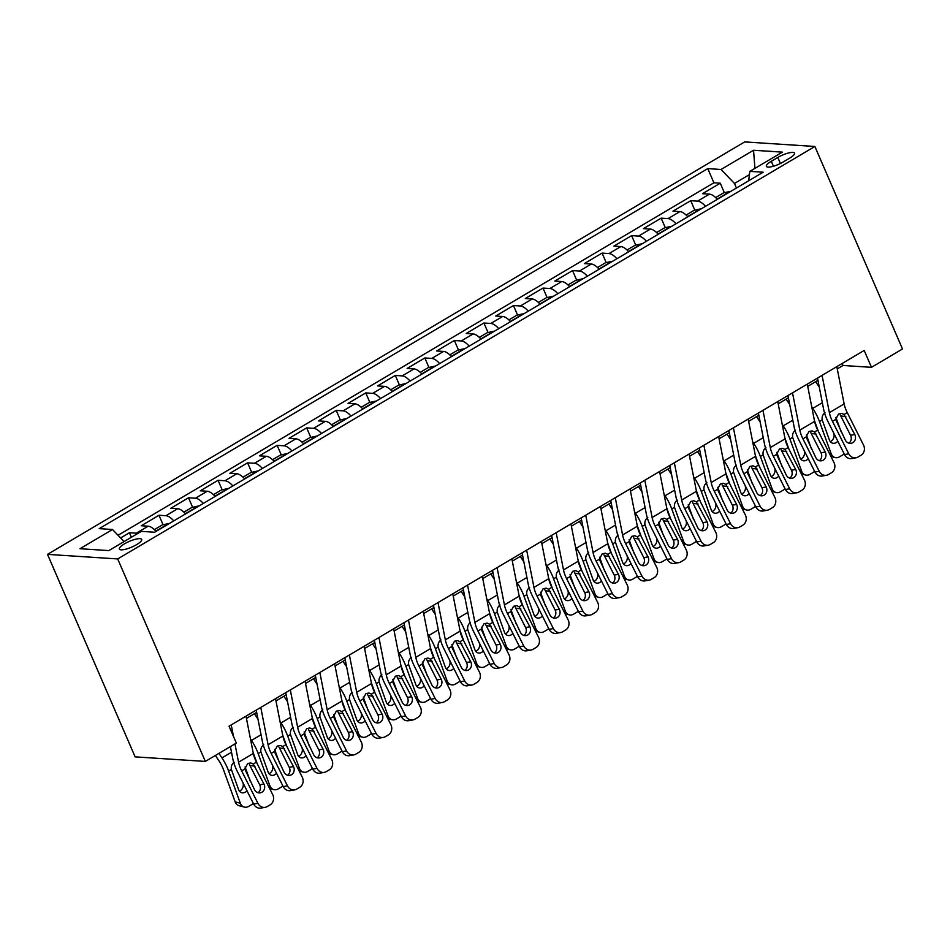 <?xml version="1.0" encoding="UTF-8"?>
<svg xmlns="http://www.w3.org/2000/svg" width="950" height="950" viewBox="0 0 950 950"><rect width="100%" height="100%" fill="white"/><g stroke="black" fill="none" stroke-linecap="round" stroke-linejoin="round"><path stroke-width="1.43" d="M136.586 544.647A12.172 3.099 -23.4 0 0 141.681 539.41A12.172 3.099 -23.4 0 0 124.45 543.851A12.172 3.099 -23.4 0 0 119.356 549.076A12.172 3.099 -23.4 0 0 136.586 544.647M117.693 558.933L205.331 761.425L135.126 756.865L47.5 554.372L744.669 141.918L814.874 146.478L117.693 558.933L47.5 554.372M717.345 199.322A15.212 6.543 -120.6 0 0 709.448 194.132L702.525 193.693L720.254 183.196L724.363 192.708M705.529 206.316A15.212 6.543 -120.6 0 0 697.633 201.127L690.709 200.676L694.83 210.188M690.709 200.676L672.98 211.161L679.915 211.612A15.212 6.543 -120.6 0 1 687.8 216.802M658.255 234.282A15.212 6.543 -120.6 0 0 650.37 229.092L643.447 228.641L661.164 218.156L665.285 227.667M628.722 251.75A15.212 6.543 -120.6 0 0 620.825 246.572L613.902 246.121L631.631 235.636L635.74 245.148M599.177 269.23A15.212 6.543 -120.6 0 0 591.292 264.041L584.357 263.589L602.086 253.104L606.207 262.616M569.632 286.71A15.212 6.543 -120.6 0 0 561.747 281.521L554.824 281.069L572.541 270.584L576.662 280.096M540.087 304.19A15.212 6.543 -120.6 0 0 532.202 299.001L525.279 298.549L543.008 288.064L547.117 297.576M510.554 321.658A15.212 6.543 -120.6 0 0 502.669 316.481L495.734 316.029L513.463 305.544L517.584 315.044M481.009 339.138A15.212 6.543 -120.6 0 0 473.124 333.949L466.201 333.497L483.918 323.012L488.039 332.524M451.464 356.618A15.212 6.543 -120.6 0 0 443.579 351.429L436.656 350.978L454.385 340.492L458.494 350.004M421.931 374.086A15.212 6.543 -120.6 0 0 414.034 368.909L407.111 368.457L424.84 357.972L428.949 367.484M392.386 391.566A15.212 6.543 -120.6 0 0 384.501 386.377L377.577 385.926L395.295 375.44L399.416 384.952M362.841 409.046A15.212 6.543 -120.6 0 0 354.956 403.857L348.032 403.406L365.762 392.92L369.871 402.432M333.308 426.526A15.212 6.543 -120.6 0 0 325.411 421.337L318.488 420.886L336.217 410.4L340.326 419.912M303.762 443.994A15.212 6.543 -120.6 0 0 295.877 438.817L288.954 438.366L306.672 427.88L310.793 437.392M274.217 461.474A15.212 6.543 -120.6 0 0 266.332 456.285L259.409 455.834L277.127 445.348L281.248 454.86M244.684 478.954A15.212 6.543 -120.6 0 0 236.787 473.765L229.864 473.314L247.594 462.828L251.703 472.34M215.139 496.434A15.212 6.543 -120.6 0 0 207.254 491.245L200.319 490.794L218.049 480.308L222.169 489.82M185.594 513.903A15.212 6.543 -120.6 0 0 177.709 508.713L170.786 508.274L188.504 497.788L192.624 507.288M156.061 531.383A15.212 6.543 -120.6 0 0 148.164 526.193L141.241 525.742L158.971 515.256L163.079 524.768M837.271 368.885L843.018 365.477L871.482 367.329L864.179 350.455L229.045 726.204L236.348 743.078L205.331 761.425M777.789 157.451L771.293 161.298A11.792 3.004 -23.4 0 0 766.353 166.369A11.792 3.004 -23.4 0 0 783.061 162.07L789.557 158.223A11.792 3.004 -23.4 0 0 794.497 153.152A11.792 3.004 -23.4 0 0 777.789 157.451L780.401 163.495M749.443 174.61L734.469 183.469L721.038 169.48L707.762 168.613L99.216 528.639L112.492 529.494L80.002 548.72L108.834 550.596L141.336 531.371L154.612 532.237L763.159 172.211L749.883 171.356L748.612 180.821M721.038 169.48L753.54 150.254L782.373 152.131L749.883 171.356M720.254 183.196L713.901 182.792L118.049 535.289M137.774 533.484A15.212 6.543 59.4 0 0 136.349 533.188L129.426 532.736L120.603 537.949M158.971 515.256L165.894 515.707A15.212 6.543 59.4 0 1 173.779 520.897M188.504 497.788L195.439 498.228A15.212 6.543 59.4 0 1 203.324 503.417M218.049 480.308L224.972 480.759A15.212 6.543 59.4 0 1 232.869 485.937M247.594 462.828L254.517 463.279A15.212 6.543 59.4 0 1 262.402 468.469M277.127 445.348L284.062 445.799A15.212 6.543 59.4 0 1 291.947 450.989M306.672 427.88L313.595 428.331A15.212 6.543 59.4 0 1 321.492 433.509M336.217 410.4L343.14 410.851A15.212 6.543 59.4 0 1 351.025 416.041M365.762 392.92L372.685 393.371A15.212 6.543 59.4 0 1 380.57 398.561M395.295 375.44L402.218 375.891A15.212 6.543 59.4 0 1 410.115 381.081M424.84 357.972L431.763 358.423A15.212 6.543 59.4 0 1 439.648 363.601M454.385 340.492L461.308 340.943A15.212 6.543 59.4 0 1 469.193 346.133M483.918 323.012L490.841 323.463A15.212 6.543 59.4 0 1 498.738 328.652M513.463 305.544L520.386 305.983A15.212 6.543 59.4 0 1 528.271 311.173M543.008 288.064L549.931 288.515A15.212 6.543 59.4 0 1 557.816 293.692M572.541 270.584L579.464 271.035A15.212 6.543 59.4 0 1 587.361 276.224M602.086 253.104L609.009 253.555A15.212 6.543 59.4 0 1 616.894 258.744M631.631 235.636L638.554 236.087A15.212 6.543 59.4 0 1 646.439 241.264M661.164 218.156L668.099 218.607A15.212 6.543 59.4 0 1 675.984 223.796M736.44 188.017L734.469 183.469M871.482 367.329L902.5 348.971L814.874 146.478M246.442 718.414L256.654 712.369M275.987 700.934L286.188 694.901M305.52 683.466L315.733 677.421M335.065 665.986L345.277 659.941M364.61 648.506L374.811 642.473M394.143 631.026L404.356 624.993M423.688 613.557L433.901 607.513M453.233 596.077L463.446 590.033M482.766 578.597L492.979 572.565M512.311 561.129L522.524 555.085M541.856 543.649L552.069 537.605M571.389 526.169L581.602 520.125M600.934 508.689L611.147 502.657M630.479 491.221L640.692 485.177M660.012 473.741L670.225 467.697M689.557 456.261L699.77 450.229M719.102 438.793L729.315 432.749M748.648 421.313L758.848 415.269M778.181 403.833L788.393 397.789M807.726 386.353L817.938 380.321M842.163 363.482L843.018 365.477M713.901 182.792L707.762 168.613M129.426 532.736L131.385 537.261M112.492 529.494L124.082 541.571M754.929 168.364L753.54 150.254M836.819 366.629L844.146 403.916A19.012 8.182 -120.6 0 0 847.246 412.597L863.526 445.063A7.6 6.781 80 0 1 860.985 455.287L858.028 457.033A7.6 6.781 80 0 1 855.986 457.793A7.6 6.781 80 0 1 848.754 453.803L832.473 421.337L835.656 419.449L838.518 414.022L841.605 413.392L844.063 414.485L854.786 434.53A6.08 5.427 -100 0 1 852.768 442.712A6.08 5.427 -100 0 1 851.129 443.317A6.08 5.427 -100 0 1 845.334 440.123L835.656 419.449M817.499 378.064L823.579 409.07A28.524 12.279 -120.6 0 0 828.222 422.085L844.502 454.551L848.754 453.803M822.059 375.369L829.374 412.656A19.012 8.182 -120.6 0 0 832.473 421.337M855.986 457.793L851.734 458.553A7.6 6.781 -100 0 1 844.502 454.551M848.908 443.199A6.08 5.427 80 0 0 850.547 435.278L840.251 414.972M814.447 420.553L818.437 431.537M811.739 406.814L812.773 408.358A28.524 12.279 59.4 0 1 819.458 421.515L831.143 453.684A7.6 6.294 104.8 0 0 835.109 457.544A7.6 6.294 104.8 0 0 839.479 456.855L842.436 455.109A7.6 6.294 104.8 0 0 844.099 453.744M715.659 197.576L723.579 192.886L730.324 191.389A10.082 4.334 59.4 0 1 730.669 191.437M815.658 381.662L819.28 387.137M835.917 417.406L841.082 431.633M837.781 441.156A6.08 5.035 -75.2 0 1 836.107 442.652A6.08 5.035 -75.2 0 1 832.616 443.199A6.08 5.035 -75.2 0 1 829.445 440.111L822.201 419.9C821.75 416.801 822.7 414.414 825.028 412.751M830.276 441.619A6.08 5.035 104.8 0 0 830.953 441.287A6.08 5.035 104.8 0 0 833.732 433.164L833.779 433.164M723.758 195.522L722.807 196.092M807.286 384.109L814.601 421.396A19.012 8.182 -120.6 0 0 817.701 430.077L833.981 462.543A7.6 6.781 80 0 1 831.44 472.767L828.495 474.513A7.6 6.781 80 0 1 826.441 475.273A7.6 6.781 80 0 1 819.209 471.283L802.928 438.817L806.111 436.929L808.972 431.502L812.06 430.872L814.518 431.953L825.253 452.01A6.08 5.427 -100 0 1 823.222 460.18A6.08 5.427 -100 0 1 821.584 460.798A6.08 5.427 -100 0 1 815.801 457.603L806.111 436.929M787.954 395.544L794.046 426.538A28.524 12.279 -120.6 0 0 798.677 439.565L814.957 472.031L819.209 471.283M792.514 392.849L799.841 430.136A19.012 8.182 -120.6 0 0 802.928 438.817M826.441 475.273L822.189 476.021A7.6 6.781 -100 0 1 814.957 472.031M819.375 460.679A6.08 5.427 80 0 0 821.002 452.758L810.706 432.452M777.741 401.589L785.068 438.876A19.012 8.182 -120.6 0 0 788.156 447.557L804.436 480.023A7.6 6.781 80 0 1 801.907 490.236L798.95 491.993A7.6 6.781 80 0 1 796.896 492.753A7.6 6.781 80 0 1 789.664 488.751L773.383 456.285L776.566 454.409L779.439 448.982L782.515 448.341L784.973 449.433L795.708 469.478A6.08 5.427 -100 0 1 793.678 477.66A6.08 5.427 -100 0 1 792.039 478.266A6.08 5.427 -100 0 1 786.256 475.071L776.566 454.409M758.409 413.024L764.501 444.018A28.524 12.279 -120.6 0 0 769.144 457.045L785.424 489.511L789.664 488.751M762.969 410.329L770.296 447.604A19.012 8.182 -120.6 0 0 773.383 456.285M796.896 492.753L792.656 493.501A7.6 6.781 -100 0 1 785.424 489.511M789.83 478.147A6.08 5.427 80 0 0 791.457 470.238L781.173 449.92M748.196 419.069L755.523 456.344A19.012 8.182 -120.6 0 0 758.611 465.025L774.891 497.491A7.6 6.781 80 0 1 772.362 507.716L769.405 509.461A7.6 6.781 80 0 1 767.363 510.221A7.6 6.781 80 0 1 760.131 506.231L743.85 473.765L747.033 471.889L749.894 466.45L752.982 465.821L755.44 466.913L766.163 486.958A6.08 5.427 -100 0 1 764.133 495.14A6.08 5.427 -100 0 1 762.494 495.746A6.08 5.427 -100 0 1 756.711 492.551L747.033 471.889M728.876 430.504L734.956 461.498A28.524 12.279 -120.6 0 0 739.599 474.513L755.879 506.979L760.131 506.231M733.436 427.797L740.751 465.084A19.012 8.182 -120.6 0 0 743.85 473.765M767.363 510.221L763.111 510.981A7.6 6.781 -100 0 1 755.879 506.979M760.285 495.627A6.08 5.427 80 0 0 761.912 487.706L751.628 467.4M718.663 436.537L725.978 473.824A19.012 8.182 -120.6 0 0 729.078 482.505L745.358 514.971A7.6 6.781 80 0 1 742.817 525.196L739.872 526.941A7.6 6.781 80 0 1 737.818 527.701A7.6 6.781 80 0 1 730.586 523.711L714.305 491.245L717.488 489.357L720.349 483.93L723.437 483.301L725.895 484.393L736.63 504.438A6.08 5.427 -100 0 1 734.599 512.608A6.08 5.427 -100 0 1 732.961 513.226A6.08 5.427 -100 0 1 727.166 510.031L717.488 489.357M699.331 447.973L705.422 478.978A28.524 12.279 -120.6 0 0 710.054 491.993L726.334 524.459L730.586 523.711M703.891 445.277L711.217 482.564A19.012 8.182 -120.6 0 0 714.305 491.245M737.818 527.701L733.566 528.449A7.6 6.781 -100 0 1 726.334 524.459M730.752 513.107A6.08 5.427 80 0 0 732.379 505.186L722.083 484.88M784.902 438.033L788.892 449.017M782.206 424.282L783.227 425.838A28.524 12.279 59.4 0 1 789.913 438.995L801.61 471.164A7.6 6.294 104.8 0 0 805.576 475.024A7.6 6.294 104.8 0 0 809.934 474.335L812.891 472.589A7.6 6.294 104.8 0 0 814.554 471.224M686.114 215.056L694.034 210.366L700.791 208.869A10.082 4.334 59.4 0 1 701.124 208.917M786.113 399.142L789.735 404.617M806.372 434.886L811.538 449.113M808.248 458.636A6.08 5.035 -75.2 0 1 806.574 460.133A6.08 5.035 -75.2 0 1 803.082 460.679A6.08 5.035 -75.2 0 1 799.912 457.591L792.656 437.368C792.217 434.281 793.155 431.894 795.494 430.219M800.731 459.099A6.08 5.035 104.8 0 0 801.408 458.767A6.08 5.035 104.8 0 0 804.199 450.633L804.234 450.644M694.224 213.002L693.262 213.572M755.357 455.513L759.347 466.486M752.661 441.762L753.682 443.317A28.524 12.279 59.4 0 1 760.38 456.475L772.065 488.644A7.6 6.294 104.8 0 0 776.031 492.492A7.6 6.294 104.8 0 0 780.401 491.815L783.346 490.058A7.6 6.294 104.8 0 0 785.021 488.704M656.569 232.524L664.501 227.846L671.246 226.338A10.082 4.334 59.4 0 1 671.591 226.397M756.568 416.622L760.19 422.085M776.827 452.366L782.004 466.593M778.703 476.116A6.08 5.035 -75.2 0 1 777.029 477.601A6.08 5.035 -75.2 0 1 773.538 478.159A6.08 5.035 -75.2 0 1 770.367 475.071L763.123 454.848C762.672 451.761 763.622 449.374 765.949 447.699M771.198 476.579A6.08 5.035 104.8 0 0 771.863 476.247A6.08 5.035 104.8 0 0 774.654 468.113L774.701 468.124M664.679 230.482L663.717 231.04M725.824 472.993L729.814 483.966M723.116 459.242L724.149 460.798A28.524 12.279 59.4 0 1 730.835 473.943L742.52 506.113A7.6 6.294 104.8 0 0 746.486 509.972A7.6 6.294 104.8 0 0 750.856 509.283L753.813 507.537A7.6 6.294 104.8 0 0 755.476 506.184M627.036 250.004L634.956 245.314L641.701 243.817A10.082 4.334 59.4 0 1 642.046 243.865M727.035 434.091L730.645 439.565M747.294 469.834L752.459 484.072M749.158 493.584A6.08 5.035 -75.2 0 1 747.484 495.081A6.08 5.035 -75.2 0 1 743.992 495.627A6.08 5.035 -75.2 0 1 740.822 492.551L733.578 472.328C733.127 469.229 734.077 466.854 736.404 465.179M741.653 494.059A6.08 5.035 104.8 0 0 742.33 493.715A6.08 5.035 104.8 0 0 745.109 485.593L745.156 485.604M635.134 247.95L634.184 248.52M696.279 490.461L700.269 501.446M693.571 476.722L694.604 478.266A28.524 12.279 59.4 0 1 701.29 491.423L712.987 523.592A7.6 6.294 104.8 0 0 716.953 527.452A7.6 6.294 104.8 0 0 721.311 526.763L724.268 525.018A7.6 6.294 104.8 0 0 725.931 523.652M597.491 267.484L605.411 262.794L612.168 261.298A10.082 4.334 59.4 0 1 612.501 261.345M697.49 451.571L701.112 457.045M717.749 487.314L722.914 501.541M719.625 511.064A6.08 5.035 -75.2 0 1 717.951 512.561A6.08 5.035 -75.2 0 1 714.459 513.107A6.08 5.035 -75.2 0 1 711.277 510.019L704.033 489.808C703.594 486.709 704.532 484.322 706.871 482.659M712.108 511.527A6.08 5.035 104.8 0 0 712.785 511.195A6.08 5.035 104.8 0 0 715.576 503.061L715.481 502.811M605.601 265.43L604.639 266M689.118 454.017L696.445 491.304A19.012 8.182 -120.6 0 0 699.533 499.985L715.813 532.451A7.6 6.781 80 0 1 713.284 542.676L710.327 544.421A7.6 6.781 80 0 1 708.273 545.181A7.6 6.781 80 0 1 701.041 541.191L684.76 508.725L687.943 506.837L690.816 501.41L693.892 500.769L696.35 501.861L707.085 521.906A6.08 5.427 -100 0 1 705.054 530.088A6.08 5.427 -100 0 1 703.416 530.694A6.08 5.427 -100 0 1 697.633 527.499L687.943 506.837M669.786 465.452L675.877 496.446A28.524 12.279 -120.6 0 0 680.521 509.473L696.789 541.939L701.041 541.191M674.346 462.757L681.672 500.044A19.012 8.182 -120.6 0 0 684.76 508.725M708.273 545.181L704.033 545.929A7.6 6.781 -100 0 1 696.789 541.939M701.207 530.575A6.08 5.427 80 0 0 702.834 522.666L692.55 502.36M666.734 507.941L670.724 518.926M664.038 494.19L665.059 495.746A28.524 12.279 59.4 0 1 671.757 508.903L683.442 541.072A7.6 6.294 104.8 0 0 687.408 544.932A7.6 6.294 104.8 0 0 691.778 544.243L694.723 542.497A7.6 6.294 104.8 0 0 696.386 541.132M567.946 284.952L575.878 280.274L582.623 278.766A10.082 4.334 59.4 0 1 582.967 278.825M667.945 469.051L671.567 474.513M688.204 504.794L693.381 519.021M690.08 528.544A6.08 5.035 -75.2 0 1 688.406 530.041A6.08 5.035 -75.2 0 1 684.914 530.587A6.08 5.035 -75.2 0 1 681.744 527.499L674.5 507.276C674.049 504.189 674.987 501.802 677.326 500.128M682.575 529.008A6.08 5.035 104.8 0 0 683.24 528.675A6.08 5.035 104.8 0 0 686.031 520.541L686.066 520.553M576.056 282.91L575.094 283.48M659.573 471.497L666.9 508.772A19.012 8.182 -120.6 0 0 669.988 517.453L686.268 549.919A7.6 6.781 80 0 1 683.739 560.144L680.782 561.889A7.6 6.781 80 0 1 678.739 562.661A7.6 6.781 80 0 1 671.508 558.659L655.227 526.193L658.409 524.317L661.271 518.89L664.359 518.249L666.805 519.341L677.54 539.386A6.08 5.427 -100 0 1 675.509 547.568A6.08 5.427 -100 0 1 673.871 548.174A6.08 5.427 -100 0 1 668.087 544.979L658.409 524.317M640.241 482.933L646.332 513.926A28.524 12.279 -120.6 0 0 650.976 526.953L667.256 559.419L671.508 558.659M644.801 480.237L652.127 517.513A19.012 8.182 -120.6 0 0 655.227 526.193M678.739 562.661L674.488 563.409A7.6 6.781 -100 0 1 667.256 559.419M671.662 548.055A6.08 5.427 80 0 0 673.289 540.134L663.005 519.828M637.189 525.421L641.179 536.394M634.493 511.67L635.526 513.226A28.524 12.279 59.4 0 1 642.212 526.383L653.897 558.553A7.6 6.294 104.8 0 0 657.863 562.4A7.6 6.294 104.8 0 0 662.233 561.711L665.19 559.966A7.6 6.294 104.8 0 0 666.852 558.612M538.413 302.433L546.333 297.742L553.078 296.246A10.082 4.334 59.4 0 1 553.423 296.305M638.412 486.531L642.022 491.993M658.659 522.274L663.836 536.501M660.535 546.024A6.08 5.035 -75.2 0 1 658.861 547.509A6.08 5.035 -75.2 0 1 655.369 548.067A6.08 5.035 -75.2 0 1 652.199 544.979L644.955 524.756C644.504 521.657 645.454 519.282 647.781 517.607M653.03 546.487A6.08 5.035 104.8 0 0 653.695 546.143A6.08 5.035 104.8 0 0 656.486 538.021L656.533 538.033M546.511 300.39L545.561 300.948M630.04 488.977L637.355 526.253A19.012 8.182 -120.6 0 0 640.454 534.933L656.735 567.399A7.6 6.781 80 0 1 654.194 577.624L651.237 579.369A7.6 6.781 80 0 1 649.194 580.129A7.6 6.781 80 0 1 641.962 576.139L625.682 543.673L628.864 541.797L631.726 536.358L634.814 535.729L637.272 536.821L647.995 556.866A6.08 5.427 -100 0 1 645.976 565.048A6.08 5.427 -100 0 1 644.337 565.654A6.08 5.427 -100 0 1 638.543 562.459L628.864 541.797M610.707 500.412L616.799 531.406A28.524 12.279 -120.6 0 0 621.431 544.421L637.711 576.888L641.962 576.139M615.268 497.705L622.582 534.992A19.012 8.182 -120.6 0 0 625.682 543.673M649.194 580.129L644.943 580.889A7.6 6.781 -100 0 1 637.711 576.888M642.117 565.535A6.08 5.427 80 0 0 643.756 557.614L633.46 537.308M607.656 542.889L611.646 553.874M604.948 529.15L605.981 530.706A28.524 12.279 59.4 0 1 612.667 543.851L624.364 576.021A7.6 6.294 104.8 0 0 628.33 579.88A7.6 6.294 104.8 0 0 632.688 579.191L635.645 577.446A7.6 6.294 104.8 0 0 637.307 576.092M508.867 319.912L516.788 315.222L523.545 313.726A10.082 4.334 59.4 0 1 523.878 313.773M608.867 503.999L612.489 509.473M629.126 539.742L634.291 553.981M631.002 563.492A6.08 5.035 -75.2 0 1 629.328 564.989A6.08 5.035 -75.2 0 1 625.836 565.535A6.08 5.035 -75.2 0 1 622.654 562.447L615.41 542.236C614.971 539.137 615.909 536.75 618.248 535.087M623.485 563.956A6.08 5.035 104.8 0 0 624.162 563.623A6.08 5.035 104.8 0 0 626.953 555.501L626.988 555.513M516.978 317.858L516.016 318.428M600.495 506.445L607.822 543.732A19.012 8.182 -120.6 0 0 610.909 552.413L627.19 584.879A7.6 6.781 80 0 1 624.661 595.104L621.704 596.849A7.6 6.781 80 0 1 619.649 597.609A7.6 6.781 80 0 1 612.418 593.619L596.137 561.153L599.319 559.265L602.193 553.838L605.269 553.209L607.727 554.289L618.462 574.346A6.08 5.427 -100 0 1 616.431 582.516A6.08 5.427 -100 0 1 614.793 583.134A6.08 5.427 -100 0 1 609.009 579.939L599.319 559.265M581.163 517.881L587.254 548.874A28.524 12.279 -120.6 0 0 591.886 561.901L608.166 594.367L612.418 593.619M585.722 515.185L593.049 552.472A19.012 8.182 -120.6 0 0 596.137 561.153M619.649 597.609L615.41 598.357A7.6 6.781 -100 0 1 608.166 594.367M612.584 583.015A6.08 5.427 80 0 0 614.211 575.094L603.915 554.788M578.111 560.369L582.101 571.354M575.415 546.618L576.436 548.174A28.524 12.279 59.4 0 1 583.134 561.331L594.819 593.501A7.6 6.294 104.8 0 0 598.785 597.36A7.6 6.294 104.8 0 0 603.143 596.671L606.1 594.926A7.6 6.294 104.8 0 0 607.763 593.56M479.322 337.392L487.243 332.702L494 331.206A10.082 4.334 59.4 0 1 494.332 331.253M579.322 521.479L582.944 526.953M599.581 557.222L604.758 571.449M601.457 580.972A6.08 5.035 -75.2 0 1 599.783 582.469A6.08 5.035 -75.2 0 1 596.291 583.015A6.08 5.035 -75.2 0 1 593.121 579.928L585.865 559.716C585.426 556.617 586.364 554.23 588.703 552.556M593.94 581.436A6.08 5.035 104.8 0 0 594.617 581.103A6.08 5.035 104.8 0 0 597.408 572.969L597.312 572.719M487.433 335.338L486.471 335.908M570.95 523.925L578.277 561.212A19.012 8.182 -120.6 0 0 581.364 569.893L597.645 602.359A7.6 6.781 80 0 1 595.116 612.584L592.159 614.329A7.6 6.781 80 0 1 590.116 615.089A7.6 6.781 80 0 1 582.872 611.087L566.604 578.633L569.774 576.745L572.648 571.318L575.736 570.677L578.182 571.769L588.917 591.814A6.08 5.427 -100 0 1 586.886 599.996A6.08 5.427 -100 0 1 585.247 600.602A6.08 5.427 -100 0 1 579.464 597.408L569.774 576.745M551.617 535.361L557.709 566.354A28.524 12.279 -120.6 0 0 562.352 579.381L578.633 611.847L582.872 611.087M556.178 532.665L563.504 569.941A19.012 8.182 -120.6 0 0 566.604 578.633M590.116 615.089L585.865 615.837A7.6 6.781 -100 0 1 578.633 611.847M583.039 600.483A6.08 5.427 80 0 0 584.666 592.574L574.382 572.268M548.566 577.849L552.556 588.822M545.87 564.098L546.903 565.654A28.524 12.279 59.4 0 1 553.589 578.811L565.274 610.981A7.6 6.294 104.8 0 0 569.24 614.84A7.6 6.294 104.8 0 0 573.61 614.151L576.567 612.394A7.6 6.294 104.8 0 0 578.229 611.04M449.789 354.861L457.71 350.182L464.455 348.674A10.082 4.334 59.4 0 1 464.799 348.733M549.789 538.959L553.399 544.421M570.036 574.702L575.213 588.929M571.912 598.452A6.08 5.035 -75.2 0 1 570.237 599.937A6.08 5.035 -75.2 0 1 566.746 600.495A6.08 5.035 -75.2 0 1 563.576 597.408L556.332 577.184C555.881 574.097 556.831 571.71 559.158 570.036M564.407 598.916A6.08 5.035 104.8 0 0 565.072 598.583A6.08 5.035 104.8 0 0 567.862 590.449L567.91 590.461M457.888 352.818L456.938 353.376M541.417 541.405L548.732 578.681A19.012 8.182 -120.6 0 0 551.831 587.361L568.112 619.828A7.6 6.781 80 0 1 565.571 630.052L562.614 631.797A7.6 6.781 80 0 1 560.571 632.569A7.6 6.781 80 0 1 553.339 628.568L537.059 596.101L540.241 594.225L543.103 588.786L546.191 588.157L548.649 589.249L559.372 609.294A6.08 5.427 -100 0 1 557.353 617.476A6.08 5.427 -100 0 1 555.714 618.082A6.08 5.427 -100 0 1 549.919 614.887L540.241 594.225M522.084 552.841L528.164 583.834A28.524 12.279 -120.6 0 0 532.808 596.861L549.088 629.328L553.339 628.568M526.644 550.145L533.959 587.421A19.012 8.182 -120.6 0 0 537.059 596.101M560.571 632.569L556.32 633.318A7.6 6.781 -100 0 1 549.088 629.328M553.494 617.963A6.08 5.427 80 0 0 555.133 610.043L544.837 589.736M519.033 595.329L523.023 606.302M516.325 581.578L517.358 583.134A28.524 12.279 59.4 0 1 524.044 596.291L535.741 628.449A7.6 6.294 104.8 0 0 539.707 632.308A7.6 6.294 104.8 0 0 544.065 631.619L547.022 629.874A7.6 6.294 104.8 0 0 548.684 628.52M420.244 372.341L428.165 367.65L434.91 366.154A10.082 4.334 59.4 0 1 435.254 366.201M520.244 556.427L523.866 561.901M540.503 592.183L545.668 606.409M542.367 615.932A6.08 5.035 -75.2 0 1 540.704 617.417A6.08 5.035 -75.2 0 1 537.213 617.963A6.08 5.035 -75.2 0 1 534.031 614.887L526.787 594.664C526.347 591.565 527.286 589.19 529.625 587.516M534.862 616.396A6.08 5.035 104.8 0 0 535.539 616.051A6.08 5.035 104.8 0 0 538.329 607.929L538.234 607.668M428.343 370.298L427.393 370.856M511.872 558.873L519.199 596.161A19.012 8.182 -120.6 0 0 522.286 604.841L538.567 637.307A7.6 6.781 80 0 1 536.026 647.532L533.081 649.278A7.6 6.781 80 0 1 531.026 650.038A7.6 6.781 80 0 1 523.794 646.047L507.514 613.581L510.696 611.693L513.57 606.266L516.646 605.637L519.104 606.729L529.839 626.774A6.08 5.427 -100 0 1 527.808 634.944A6.08 5.427 -100 0 1 526.169 635.562A6.08 5.427 -100 0 1 520.386 632.367L510.696 611.693M492.539 570.309L498.631 601.314A28.524 12.279 -120.6 0 0 503.262 614.329L519.543 646.796L523.794 646.047M497.099 567.613L504.426 604.901A19.012 8.182 -120.6 0 0 507.514 613.581M531.026 650.038L526.775 650.797A7.6 6.781 -100 0 1 519.543 646.796M523.961 635.443A6.08 5.427 80 0 0 525.587 627.523L515.292 607.216M489.488 612.797L493.478 623.782M486.792 599.058L487.813 600.602A28.524 12.279 59.4 0 1 494.511 613.759L506.196 645.929A7.6 6.294 104.8 0 0 510.162 649.788A7.6 6.294 104.8 0 0 514.52 649.099L517.477 647.354A7.6 6.294 104.8 0 0 519.139 645.988M390.699 389.821L398.62 385.13L405.377 383.634A10.082 4.334 59.4 0 1 405.709 383.681M490.699 573.907L494.321 579.381M510.957 609.651L516.123 623.877M512.834 633.401A6.08 5.035 -75.2 0 1 511.159 634.897A6.08 5.035 -75.2 0 1 507.668 635.443A6.08 5.035 -75.2 0 1 504.497 632.356L497.242 612.144C496.803 609.045 497.741 606.658 500.08 604.996M505.317 633.864A6.08 5.035 104.8 0 0 505.994 633.531A6.08 5.035 104.8 0 0 508.784 625.409L508.82 625.409M398.81 387.766L397.848 388.336M482.327 576.353L489.654 613.641A19.012 8.182 -120.6 0 0 492.741 622.321L509.022 654.788A7.6 6.781 80 0 1 506.492 665.012L503.536 666.758A7.6 6.781 80 0 1 501.493 667.518A7.6 6.781 80 0 1 494.249 663.528L477.969 631.061L481.151 629.173L484.025 623.746L487.113 623.117L489.559 624.197L500.294 644.254A6.08 5.427 -100 0 1 498.263 652.424A6.08 5.427 -100 0 1 496.624 653.042A6.08 5.427 -100 0 1 490.841 649.836L481.151 629.173M462.994 587.789L469.086 618.783A28.524 12.279 -120.6 0 0 473.729 631.809L490.01 664.276L494.249 663.528M467.554 585.093L474.881 622.381A19.012 8.182 -120.6 0 0 477.969 631.061M501.493 667.518L497.242 668.266A7.6 6.781 -100 0 1 490.01 664.276M494.416 652.923A6.08 5.427 80 0 0 496.043 645.002L485.759 624.696M459.942 630.278L463.933 641.262M457.247 616.526L458.28 618.082A28.524 12.279 59.4 0 1 464.966 631.239L476.651 663.409A7.6 6.294 104.8 0 0 480.617 667.268A7.6 6.294 104.8 0 0 484.987 666.579L487.932 664.834A7.6 6.294 104.8 0 0 489.606 663.468M361.166 407.301L369.087 402.61L375.832 401.114A10.082 4.334 59.4 0 1 376.176 401.161M461.154 591.387L464.776 596.861M481.412 627.131L486.59 641.357M483.289 650.881A6.08 5.035 -75.2 0 1 481.614 652.377A6.08 5.035 -75.2 0 1 478.123 652.923A6.08 5.035 -75.2 0 1 474.952 649.836L467.709 629.613C467.258 626.525 468.207 624.138 470.535 622.464M475.784 651.344A6.08 5.035 104.8 0 0 476.449 651.011A6.08 5.035 104.8 0 0 479.239 642.877L479.287 642.889M369.265 405.246L368.315 405.816M430.409 647.758L434.399 658.73M427.702 634.006L428.735 635.562A28.524 12.279 59.4 0 1 435.421 648.719L447.117 680.889A7.6 6.294 104.8 0 0 451.084 684.736A7.6 6.294 104.8 0 0 455.442 684.059L458.399 682.302A7.6 6.294 104.8 0 0 460.061 680.948M331.621 424.769L339.542 420.09L346.287 418.582A10.082 4.334 59.4 0 1 346.631 418.641M431.621 608.867L435.242 614.329M451.879 644.611L457.045 658.837M453.744 668.361A6.08 5.035 -75.2 0 1 452.069 669.845A6.08 5.035 -75.2 0 1 448.578 670.403A6.08 5.035 -75.2 0 1 445.407 667.316L438.164 647.092C437.724 644.005 438.662 641.618 440.99 639.944M446.239 668.824A6.08 5.035 104.8 0 0 446.916 668.491A6.08 5.035 104.8 0 0 449.706 660.357L449.742 660.369M339.72 422.726L338.77 423.284M400.864 665.238L404.854 676.21M398.169 651.486L399.19 653.042A28.524 12.279 59.4 0 1 405.876 666.188L417.572 698.357A7.6 6.294 104.8 0 0 421.539 702.216A7.6 6.294 104.8 0 0 425.897 701.528L428.854 699.782A7.6 6.294 104.8 0 0 430.516 698.428M302.076 442.249L309.997 437.558L316.754 436.062A10.082 4.334 59.4 0 1 317.086 436.109M402.076 626.335L405.697 631.809M422.334 662.079L427.5 676.317M424.211 685.829A6.08 5.035 -75.2 0 1 422.536 687.325A6.08 5.035 -75.2 0 1 419.045 687.871A6.08 5.035 -75.2 0 1 415.874 684.784L408.619 664.572C408.179 661.473 409.117 659.098 411.457 657.424M416.694 686.304A6.08 5.035 104.8 0 0 417.371 685.959A6.08 5.035 104.8 0 0 420.161 677.837L420.197 677.849M310.187 440.194L309.225 440.764M452.782 593.833L460.109 631.109A19.012 8.182 -120.6 0 0 463.208 639.801L479.489 672.268A7.6 6.781 80 0 1 476.947 682.48L473.991 684.238A7.6 6.781 80 0 1 471.948 684.998A7.6 6.781 80 0 1 464.716 680.996L448.436 648.529L451.618 646.653L454.48 641.226L457.567 640.585L460.026 641.678L470.749 661.722A6.08 5.427 -100 0 1 468.73 669.904A6.08 5.427 -100 0 1 467.091 670.51A6.08 5.427 -100 0 1 461.296 667.316L451.618 646.653M433.461 605.269L439.541 636.262A28.524 12.279 -120.6 0 0 444.184 649.289L460.465 681.756L464.716 680.996M438.021 602.573L445.336 639.849A19.012 8.182 -120.6 0 0 448.436 648.529M471.948 684.998L467.697 685.746A7.6 6.781 -100 0 1 460.465 681.756M464.871 670.391A6.08 5.427 80 0 0 466.509 662.482L456.214 642.164M423.249 611.313L430.576 648.589A19.012 8.182 -120.6 0 0 433.663 657.269L449.944 689.736A7.6 6.781 80 0 1 447.402 699.96L444.457 701.706A7.6 6.781 80 0 1 442.403 702.466A7.6 6.781 80 0 1 435.171 698.476L418.891 666.009L422.073 664.133L424.947 658.694L428.022 658.065L430.481 659.158L441.216 679.203A6.08 5.427 -100 0 1 439.185 687.384A6.08 5.427 -100 0 1 437.546 687.99A6.08 5.427 -100 0 1 431.763 684.796L422.073 664.133M403.916 622.749L410.008 653.742A28.524 12.279 -120.6 0 0 414.639 666.758L430.92 699.224L435.171 698.476M408.476 620.041L415.803 657.329A19.012 8.182 -120.6 0 0 418.891 666.009M442.403 702.466L438.152 703.226A7.6 6.781 -100 0 1 430.92 699.224M435.338 687.871A6.08 5.427 80 0 0 436.964 679.951L426.669 659.644M393.704 628.781L401.031 666.069A19.012 8.182 -120.6 0 0 404.118 674.749L420.399 707.216A7.6 6.781 80 0 1 417.869 717.44L414.912 719.186A7.6 6.781 80 0 1 412.858 719.946A7.6 6.781 80 0 1 405.626 715.956L389.346 683.489L392.528 681.601L395.402 676.174L398.478 675.545L400.936 676.637L411.671 696.682A6.08 5.427 -100 0 1 409.64 704.852A6.08 5.427 -100 0 1 408.001 705.47A6.08 5.427 -100 0 1 402.218 702.276L392.528 681.601M374.371 640.217L380.463 671.222A28.524 12.279 -120.6 0 0 385.106 684.238L401.387 716.704L405.626 715.956M378.931 637.521L386.258 674.809A19.012 8.182 -120.6 0 0 389.346 683.489M412.858 719.946L408.619 720.694A7.6 6.781 -100 0 1 401.387 716.704M405.793 705.351A6.08 5.427 80 0 0 407.419 697.431L397.136 677.124M371.319 682.706L375.309 693.69M368.624 668.954L369.645 670.51A28.524 12.279 59.4 0 1 376.343 683.668L388.027 715.837A7.6 6.294 104.8 0 0 391.994 719.696A7.6 6.294 104.8 0 0 396.364 719.008L399.309 717.262A7.6 6.294 104.8 0 0 400.983 715.896M272.531 459.729L280.464 455.038L287.209 453.542A10.082 4.334 59.4 0 1 287.553 453.589M372.531 643.815L376.152 649.289M392.789 679.559L397.967 693.785M394.666 703.309A6.08 5.035 -75.2 0 1 392.991 704.805A6.08 5.035 -75.2 0 1 389.5 705.351A6.08 5.035 -75.2 0 1 386.329 702.264L379.086 682.053C378.634 678.953 379.584 676.566 381.912 674.904M387.161 703.772A6.08 5.035 104.8 0 0 387.826 703.439A6.08 5.035 104.8 0 0 390.616 695.305L390.664 695.317M280.642 457.674L279.68 458.244M364.159 646.261L371.486 683.549A19.012 8.182 -120.6 0 0 374.585 692.229L390.866 724.696A7.6 6.781 80 0 1 388.324 734.92L385.367 736.666A7.6 6.781 80 0 1 383.325 737.426A7.6 6.781 80 0 1 376.093 733.436L359.812 700.969L362.995 699.081L365.857 693.654L368.944 693.013L371.402 694.106L382.126 714.151A6.08 5.427 -100 0 1 380.107 722.332A6.08 5.427 -100 0 1 378.468 722.938A6.08 5.427 -100 0 1 372.673 719.744L362.995 699.081M344.838 657.697L350.918 688.691A28.524 12.279 -120.6 0 0 355.561 701.717L371.842 734.184L376.093 733.436M349.398 655.001L356.713 692.289A19.012 8.182 -120.6 0 0 359.812 700.969M383.325 737.426L379.074 738.174A7.6 6.781 -100 0 1 371.842 734.184M376.247 722.819A6.08 5.427 80 0 0 377.886 714.911L367.591 694.604M341.786 700.186L345.776 711.17M339.079 686.434L340.112 687.99A28.524 12.279 59.4 0 1 346.798 701.148L358.483 733.317A7.6 6.294 104.8 0 0 362.449 737.176A7.6 6.294 104.8 0 0 366.819 736.488L369.776 734.742A7.6 6.294 104.8 0 0 371.438 733.376M242.998 477.197L250.919 472.518L257.664 471.01A10.082 4.334 59.4 0 1 258.008 471.069M342.997 661.295L346.619 666.758M363.256 697.039L368.422 711.265M365.121 720.789A6.08 5.035 -75.2 0 1 363.446 722.285A6.08 5.035 -75.2 0 1 359.955 722.831A6.08 5.035 -75.2 0 1 356.784 719.744L349.541 699.521C349.089 696.433 350.039 694.046 352.367 692.372M357.616 721.252A6.08 5.035 104.8 0 0 358.293 720.919A6.08 5.035 104.8 0 0 361.071 712.785L361.119 712.797M251.097 475.154L250.147 475.724M334.626 663.741L341.941 701.017A19.012 8.182 -120.6 0 0 345.04 709.697L361.321 742.164A7.6 6.781 80 0 1 358.779 752.388L355.834 754.134A7.6 6.781 80 0 1 353.78 754.906A7.6 6.781 80 0 1 346.548 750.904L330.267 718.438L333.45 716.561L336.312 711.134L339.399 710.493L341.858 711.586L352.593 731.631A6.08 5.427 -100 0 1 350.562 739.812A6.08 5.427 -100 0 1 348.923 740.418A6.08 5.427 -100 0 1 343.14 737.224L333.45 716.561M315.293 675.177L321.385 706.171A28.524 12.279 -120.6 0 0 326.016 719.197L342.297 751.664L346.548 750.904M319.853 672.481L327.18 709.757A19.012 8.182 -120.6 0 0 330.267 718.438M353.78 754.906L349.529 755.654A7.6 6.781 -100 0 1 342.297 751.664M346.714 740.299A6.08 5.427 80 0 0 348.341 732.379L338.046 712.072M312.241 717.666L316.231 728.638M309.546 703.914L310.567 705.47A28.524 12.279 59.4 0 1 317.253 718.627L328.949 750.785A7.6 6.294 104.8 0 0 332.916 754.644A7.6 6.294 104.8 0 0 337.274 753.956L340.231 752.21A7.6 6.294 104.8 0 0 341.893 750.856M213.453 494.677L221.374 489.986L228.131 488.49A10.082 4.334 59.4 0 1 228.463 488.549M313.452 678.775L317.074 684.238M333.711 714.519L338.877 728.745M335.588 738.269A6.08 5.035 -75.2 0 1 333.913 739.753A6.08 5.035 -75.2 0 1 330.422 740.311A6.08 5.035 -75.2 0 1 327.251 737.224L319.996 717.001C319.556 713.901 320.494 711.526 322.834 709.852M328.071 738.732A6.08 5.035 104.8 0 0 328.747 738.387A6.08 5.035 104.8 0 0 331.538 730.265L331.443 730.004M221.564 492.634L220.602 493.192M305.081 681.209L312.407 718.497A19.012 8.182 -120.6 0 0 315.495 727.178L331.776 759.644A7.6 6.781 80 0 1 329.246 769.868L326.289 771.614A7.6 6.781 80 0 1 324.235 772.374A7.6 6.781 80 0 1 317.003 768.384L300.723 735.918L303.905 734.041L306.779 728.602L309.854 727.973L312.312 729.066L323.048 749.111A6.08 5.427 -100 0 1 321.017 757.293A6.08 5.427 -100 0 1 319.378 757.898A6.08 5.427 -100 0 1 313.595 754.704L303.905 734.041M285.748 692.657L291.84 723.651A28.524 12.279 -120.6 0 0 296.483 736.666L312.764 769.132L317.003 768.384M290.308 689.949L297.635 727.237A19.012 8.182 -120.6 0 0 300.723 735.918M324.235 772.374L319.996 773.134A7.6 6.781 -100 0 1 312.764 769.132M317.169 757.779A6.08 5.427 80 0 0 318.796 749.859L308.512 729.553M282.696 735.134L286.686 746.118M280.001 721.394L281.022 722.95A28.524 12.279 59.4 0 1 287.719 736.096L299.404 768.265A7.6 6.294 104.8 0 0 303.371 772.124A7.6 6.294 104.8 0 0 307.741 771.436L310.686 769.69A7.6 6.294 104.8 0 0 312.36 768.336M183.908 512.157L191.841 507.466L198.586 505.97A10.082 4.334 59.4 0 1 198.93 506.017M283.908 696.243L287.529 701.717M304.166 731.987L309.344 746.225M306.043 755.737A6.08 5.035 -75.2 0 1 304.368 757.233A6.08 5.035 -75.2 0 1 300.877 757.779A6.08 5.035 -75.2 0 1 297.706 754.692L290.462 734.481C290.011 731.381 290.961 728.994 293.289 727.332M298.538 756.2A6.08 5.035 104.8 0 0 299.202 755.867A6.08 5.035 104.8 0 0 301.993 747.745L302.041 747.757M192.019 510.103L191.057 510.673M275.536 698.689L282.863 735.977A19.012 8.182 -120.6 0 0 285.95 744.658L302.231 777.124A7.6 6.781 80 0 1 299.701 787.348L296.744 789.094A7.6 6.781 80 0 1 294.702 789.854A7.6 6.781 80 0 1 287.47 785.864L271.189 753.398L274.372 751.509L277.234 746.082L280.321 745.453L282.779 746.534L293.502 766.591A6.08 5.427 -100 0 1 291.472 774.761A6.08 5.427 -100 0 1 289.833 775.378A6.08 5.427 -100 0 1 284.05 772.184L274.372 751.509M256.215 710.125L262.295 741.119A28.524 12.279 -120.6 0 0 266.938 754.146L283.219 786.612L287.47 785.864M260.775 707.429L268.09 744.717A19.012 8.182 -120.6 0 0 271.189 753.398M294.702 789.854L290.451 790.602A7.6 6.781 -100 0 1 283.219 786.612M287.624 775.259A6.08 5.427 80 0 0 289.251 767.339L278.967 747.033M253.163 752.614L257.153 763.598M250.456 738.863L251.489 740.418A28.524 12.279 59.4 0 1 258.174 753.576L269.859 785.745A7.6 6.294 104.8 0 0 273.826 789.604A7.6 6.294 104.8 0 0 278.196 788.916L281.152 787.17A7.6 6.294 104.8 0 0 282.815 785.804M154.375 529.637L162.296 524.946L169.041 523.45A10.082 4.334 59.4 0 1 169.385 523.497M254.374 713.723L257.984 719.197M274.633 749.467L279.799 763.693M276.498 773.217A6.08 5.035 -75.2 0 1 274.823 774.713A6.08 5.035 -75.2 0 1 271.332 775.259A6.08 5.035 -75.2 0 1 268.161 772.172L260.918 751.961C260.466 748.861 261.416 746.474 263.744 744.8M268.993 773.68A6.08 5.035 104.8 0 0 269.669 773.347A6.08 5.035 104.8 0 0 272.448 765.213L272.353 764.964M162.474 527.582L161.524 528.153M246.002 716.169L253.317 753.457A19.012 8.182 -120.6 0 0 256.417 762.137L272.697 794.604A7.6 6.781 80 0 1 270.156 804.816L267.211 806.574A7.6 6.781 80 0 1 265.157 807.334A7.6 6.781 80 0 1 257.925 803.332L241.644 770.877L244.827 768.989L247.689 763.562L250.776 762.921L253.234 764.014L263.969 784.059A6.08 5.427 -100 0 1 261.939 792.241A6.08 5.427 -100 0 1 260.3 792.846A6.08 5.427 -100 0 1 254.505 789.652L244.827 768.989M230.399 746.593L232.762 758.599A28.524 12.279 -120.6 0 0 237.393 771.626L253.674 804.092L257.925 803.332M234.959 743.898L238.557 762.185A19.012 8.182 -120.6 0 0 241.644 770.877M231.23 724.909L233.51 736.523M265.157 807.334L260.906 808.082A7.6 6.781 -100 0 1 253.674 804.092M258.091 792.727A6.08 5.427 80 0 0 259.718 784.819L249.422 764.512M215.401 755.464L219.011 760.914A19.012 8.182 59.4 0 1 223.476 769.69L235.161 801.859L240.326 803.225A7.6 6.294 104.8 0 0 244.292 807.084A7.6 6.294 104.8 0 0 248.651 806.396L251.607 804.638A7.6 6.294 104.8 0 0 253.27 803.284M218.951 753.362L221.944 757.898A28.524 12.279 59.4 0 1 228.629 771.056L240.326 803.225M245.088 766.947L250.254 781.173M246.964 790.697A6.08 5.035 -75.2 0 1 245.29 792.181A6.08 5.035 -75.2 0 1 241.799 792.739A6.08 5.035 -75.2 0 1 238.616 789.652L231.373 769.429C230.933 766.341 231.871 763.954 234.211 762.28M244.292 807.084L239.127 805.719A7.6 6.294 -75.2 0 1 235.161 801.859M239.447 791.16A6.08 5.035 104.8 0 0 240.124 790.828A6.08 5.035 104.8 0 0 242.915 782.693L242.951 782.705M697.633 201.127L709.448 194.132M136.349 533.188L148.164 526.193M165.894 515.707L177.709 508.713M195.439 498.228L207.254 491.245M224.972 480.759L236.787 473.765M254.517 463.279L266.332 456.285M284.062 445.799L295.877 438.817M313.595 428.331L325.411 421.337M343.14 410.851L354.956 403.857M372.685 393.371L384.501 386.377M402.218 375.891L414.034 368.909M431.763 358.423L443.579 351.429M461.308 340.943L473.124 333.949M490.841 323.463L502.669 316.481M520.386 305.983L532.202 299.001M549.931 288.515L561.747 281.521M579.464 271.035L591.292 264.041M609.009 253.555L620.825 246.572M638.554 236.087L650.37 229.092M668.099 218.607L679.915 211.612M773.431 166.226L771.293 161.298M844.063 414.485L847.246 412.597M829.374 412.656L844.146 403.916M850.547 435.278L854.786 434.53M845.832 416.67L840.845 415.934M829.291 453.197L831.143 453.684M730.158 191.425L717.155 199.12M822.332 402.705L812.773 408.358M822.201 419.9L819.458 421.515M814.518 431.953L817.701 430.077M799.841 430.136L814.601 421.396M821.002 452.758L825.253 452.01M816.299 434.15L811.3 433.414M784.973 449.433L788.156 447.557M770.296 447.604L785.068 438.876M791.457 470.238L795.708 469.478M786.754 451.63L781.755 450.894M755.44 466.913L758.611 465.025M740.751 465.084L755.523 456.344M761.912 487.706L766.163 486.958M757.209 469.098L752.222 468.374M725.895 484.393L729.078 482.505M711.217 482.564L725.978 473.824M732.379 505.186L736.63 504.438M727.664 486.578L722.677 485.842M799.758 470.678L801.61 471.164M700.613 208.905L687.61 216.588M792.787 420.185L783.227 425.838M792.656 437.368L789.913 438.995M770.212 488.146L772.065 488.644M671.08 226.373L658.077 234.068M763.254 437.665L753.682 443.317M763.123 454.848L760.38 456.475M740.668 505.626L742.52 506.113M641.535 243.853L628.532 251.548M733.709 455.133L724.149 460.798M733.578 472.328L730.835 473.943M711.123 523.106L712.987 523.592M611.99 261.333L598.987 269.028M704.164 472.613L694.604 478.266M704.033 489.808L701.29 491.423M696.35 501.861L699.533 499.985M681.672 500.044L696.445 491.304M702.834 522.666L707.085 521.906M698.131 504.058L693.132 503.322M681.589 540.586L683.442 541.072M582.457 278.813L569.454 286.496M674.631 490.093L665.059 495.746M674.5 507.276L671.757 508.903M666.805 519.341L669.988 517.453M652.127 517.513L666.9 508.772M673.289 540.134L677.54 539.386M668.586 521.526L663.599 520.802M652.044 558.054L653.897 558.553M552.912 296.281L539.909 303.976M645.086 507.561L635.526 513.226M644.955 524.756L642.212 526.383M637.272 536.821L640.454 534.933M622.582 534.992L637.355 526.253M643.756 557.614L647.995 556.866M639.041 539.006L634.054 538.282M622.499 575.534L624.364 576.021M523.367 313.761L510.364 321.456M615.541 525.041L605.981 530.706M615.41 542.236L612.667 543.851M607.727 554.289L610.909 552.413M593.049 552.472L607.822 543.732M614.211 575.094L618.462 574.346M609.508 556.486L604.509 555.75M592.966 593.014L594.819 593.501M493.834 331.241L480.831 338.936M586.008 542.521L576.436 548.174M585.865 559.716L583.134 561.331M578.182 571.769L581.364 569.893M563.504 569.941L578.277 561.212M584.666 592.574L588.917 591.814M579.963 573.966L574.976 573.23M563.421 610.482L565.274 610.981M464.289 348.709L451.286 356.404M556.462 560.001L546.903 565.654M556.332 577.184L553.589 578.811M548.649 589.249L551.831 587.361M533.959 587.421L548.732 578.681M555.133 610.043L559.372 609.294M550.418 591.434L545.431 590.71M533.876 627.962L535.741 628.449M434.744 366.189L421.741 373.884M526.918 577.469L517.358 583.134M526.787 594.664L524.044 596.291M519.104 606.729L522.286 604.841M504.426 604.901L519.199 596.161M525.587 627.523L529.839 626.774M520.885 608.914L515.886 608.178M504.343 645.442L506.196 645.929M405.211 383.669L392.207 391.364M497.384 594.949L487.813 600.602M497.242 612.144L494.511 613.759M489.559 624.197L492.741 622.321M474.881 622.381L489.654 613.641M496.043 645.002L500.294 644.254M491.34 626.394L486.353 625.658M474.798 662.922L476.651 663.409M375.666 401.149L362.662 408.832M467.839 612.429L458.28 618.082M467.709 629.613L464.966 631.239M445.253 680.39L447.117 680.889M346.121 418.617L333.117 426.312M438.294 629.898L428.735 635.562M438.164 647.092L435.421 648.719M415.72 697.87L417.572 698.357M316.576 436.098L303.572 443.793M408.749 647.377L399.19 653.042M408.619 664.572L405.876 666.188M460.026 641.678L463.208 639.801M445.336 639.849L460.109 631.109M466.509 662.482L470.749 661.722M461.795 643.863L456.808 643.138M430.481 659.158L433.663 657.269M415.803 657.329L430.576 648.589M436.964 679.951L441.216 679.203M432.262 661.342L427.262 660.618M400.936 676.637L404.118 674.749M386.258 674.809L401.031 666.069M407.419 697.431L411.671 696.682M402.717 678.822L397.729 678.086M386.175 715.35L388.027 715.837M287.043 453.577L274.039 461.272M379.216 664.857L369.645 670.51M379.086 682.053L376.343 683.668M371.402 694.106L374.585 692.229M356.713 692.289L371.486 683.549M377.886 714.911L382.126 714.151M373.172 696.303L368.184 695.566M356.63 732.83L358.483 733.317M257.498 471.046L244.494 478.741M349.671 682.337L340.112 687.99M349.541 699.521L346.798 701.148M341.858 711.586L345.04 709.697M327.18 709.757L341.941 701.017M348.341 732.379L352.593 731.631M343.639 713.771L338.639 713.046M327.097 750.298L328.949 750.785M227.953 488.526L214.949 496.221M320.126 699.806L310.567 705.47M319.996 717.001L317.253 718.627M312.312 729.066L315.495 727.178M297.635 727.237L312.407 718.497M318.796 749.859L323.048 749.111M314.094 731.251L309.094 730.526M297.552 767.778L299.404 768.265M198.419 506.006L185.416 513.701M290.593 717.286L281.022 722.95M290.462 734.481L287.719 736.096M282.779 746.534L285.95 744.658M268.09 744.717L282.863 735.977M289.251 767.339L293.502 766.591M284.549 748.731L279.561 747.994M268.007 785.258L269.859 785.745M168.874 523.486L155.871 531.169M261.048 734.766L251.489 740.418M260.918 751.961L258.174 753.576M253.234 764.014L256.417 762.137M238.557 762.185L253.317 753.457M259.718 784.819L263.969 784.059M255.004 766.211L250.016 765.474M231.503 752.246L221.944 757.898M231.373 769.429L228.629 771.056M835.109 457.544L830.918 456.439M805.576 475.024L801.373 473.907M776.031 492.492L771.839 491.387M746.486 509.972L742.294 508.867M716.953 527.452L712.749 526.347M687.408 544.932L683.216 543.816M657.863 562.4L653.671 561.296M628.33 579.88L624.126 578.776M598.785 597.36L594.581 596.244M569.24 614.84L565.048 613.724M539.707 632.308L535.503 631.204M510.162 649.788L505.958 648.684M480.617 667.268L476.425 666.152M451.084 684.736L446.88 683.632M421.539 702.216L417.335 701.112M391.994 719.696L387.802 718.592M362.449 737.176L358.257 736.06M332.916 754.644L328.712 753.54M303.371 772.124L299.179 771.02M273.826 789.604L269.634 788.488"/></g></svg>
